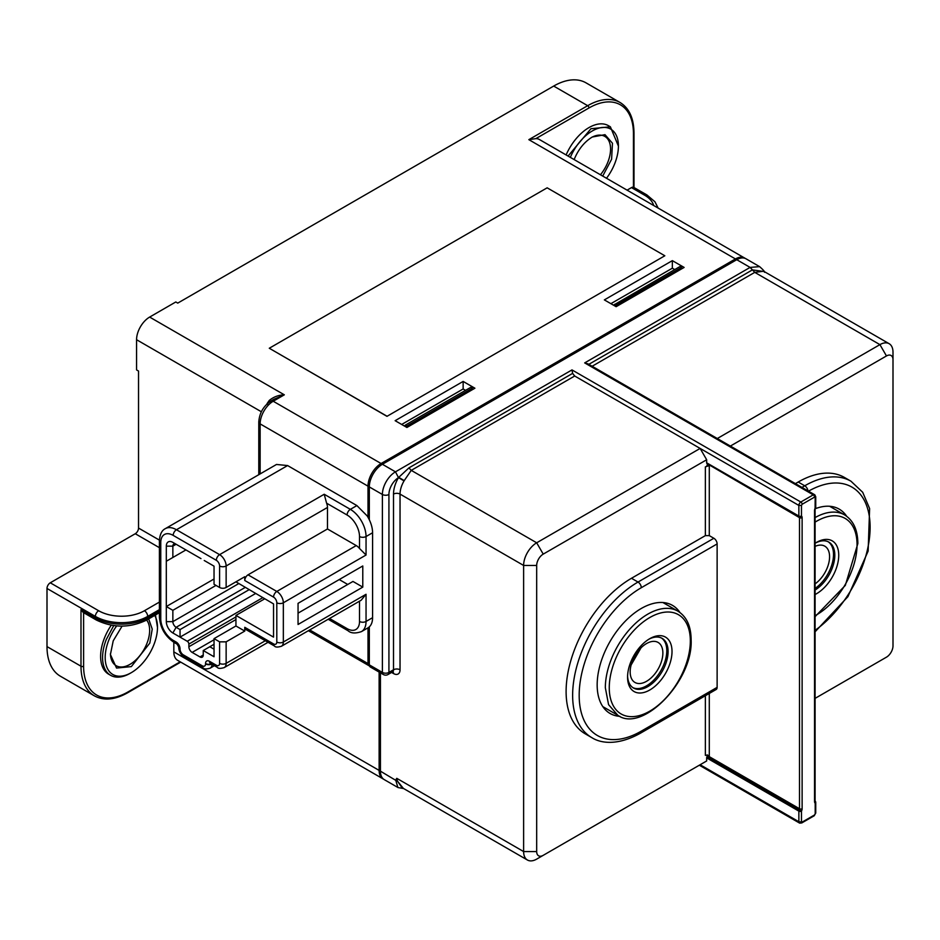 <?xml version="1.0" encoding="UTF-8"?>
<svg xmlns="http://www.w3.org/2000/svg" width="940" height="940" viewBox="0 0 940 940"><rect width="100%" height="100%" fill="white"/><g stroke="black" fill="none" stroke-linecap="round" stroke-linejoin="round"><path stroke-width="1.41" d="M273.869 399.3L284.327 394.823L273.211 401.239A18.495 10.681 120 0 0 260.133 423.893A4.618 2.667 0 0 1 258.782 422.001C259.416 413.036 263.447 406.045 270.896 401.016A4.618 2.667 60 0 1 273.211 401.239L381.088 463.526A18.495 10.681 120 0 0 368.01 486.168L368.01 516.365L367.129 515.86A22.196 12.808 60 0 1 369.314 519.797L369.314 486.932L382.392 494.475A4.618 2.667 0 0 0 388.925 494.475L388.925 672.417L393.507 669.774A4.618 2.667 60 0 1 392.544 671.889L387.973 674.532A4.618 2.667 60 0 0 388.925 672.417A4.618 2.667 0 0 1 383.356 672.84A4.618 2.667 0 0 1 382.392 672.417L382.392 494.475A18.495 10.681 120 0 1 395.47 471.833L382.392 464.278A18.495 10.681 120 0 0 369.314 486.932M736.749 259.699L750.096 267.407L759.602 266.643L745.996 258.782A18.495 10.681 120 0 0 736.749 259.699L382.392 464.278M380.43 672.84L380.43 771.164A18.495 10.681 120 0 0 384.26 779.624L397.879 787.485L395.67 779.953L396.774 778.332L523.615 851.558L523.615 565.445A18.495 10.681 120 0 1 536.681 542.791L700.136 448.427L798.859 505.426L801.468 505.426L802.125 504.287L814.545 497.119A1.845 1.069 60 0 0 813.241 494.851L800.821 502.031A1.845 1.069 60 0 1 802.125 504.287M369.314 519.797A22.196 12.808 60 0 1 372.581 532.757L372.581 617.686A22.196 12.808 60 0 1 369.314 626.863L369.314 664.862A4.618 2.667 120 0 0 370.278 666.977L383.356 674.532A4.618 2.667 120 0 0 383.884 674.72M368.292 517.811L369.314 518.41M369.314 626.863A22.196 12.808 60 0 1 368.01 627.826L368.01 663.581A1.845 1.069 -0 0 0 369.314 663.899M397.973 787.544L403.683 788.578M47 646.602L80.993 666.225A64.719 37.365 120 0 0 94.4 695.859L60.407 676.224A64.719 37.365 120 0 1 47 646.602L47 588.464A4.618 2.667 120 0 1 50.267 582.8L135.266 533.732A4.618 2.667 120 0 0 138.532 528.069L138.532 371.053L136.57 369.913L136.57 339.716A18.495 10.681 -60 0 1 149.648 317.074L175.792 301.975L177.754 303.103L553.684 86.069L587.676 105.691A1.845 1.069 60 0 1 588.992 107.959L535.847 138.638L528.844 139.661L587.676 105.691A64.719 37.365 120 0 1 620.048 102.484L586.043 82.861A64.719 37.365 120 0 0 553.684 86.069M269.287 348.247L386.974 416.338L664.827 255.774L547.151 187.824L269.287 348.247L386.974 416.197M664.827 255.774L386.974 416.338M474.9 388.22L406.914 427.477L395.141 420.685L463.138 381.429L474.9 388.22M672.347 260.639L684.12 267.43L616.123 306.687L604.35 299.895L672.347 260.639L672.347 268.194L610.894 303.667M745.35 258.453L539.395 139.508A18.495 10.681 120 0 0 535.847 138.638M173.829 642.267L173.829 651.878A18.495 10.681 120 0 0 177.66 660.35L383.661 779.225M372.581 617.686L366.048 621.457A4.618 2.667 180 0 1 359.515 621.457A17.566 10.14 -120 0 1 347.083 628.625A4.618 2.667 -60 0 0 348.047 630.74C350.937 633.36 355.414 633.654 361.454 631.61L368.01 627.826M367.129 515.86L356.895 505.579L287.593 465.559L276.501 464.466L165.358 528.633C161.833 530.336 159.847 534.343 159.4 540.676A4.618 2.667 0 0 0 160.763 542.568A17.566 10.14 -120 0 1 173.183 535.389A4.618 2.667 -60 0 1 176.45 529.737A22.196 12.808 -120 0 0 165.358 528.633M298.05 603.339L362.781 565.974L362.781 587.112L298.05 624.477L298.05 603.339M391.592 672.441L393.507 673.545A9.247 5.335 60 0 0 400.041 669.774L400.041 494.099A4.618 2.667 0 0 0 393.507 494.099A23.112 13.348 120 0 1 398.501 477.626L404.036 480.916A18.495 10.681 120 0 1 404.224 480.61L411.25 470.376L536.681 542.791L543.226 554.118L706.668 459.754L700.136 448.427L574.692 376.012L572.625 373.38L571.99 369.913L395.47 471.833L398.501 477.626A13.865 8.002 120 0 0 388.925 494.475M707.15 754.879A1.845 1.069 120 0 1 706.998 756.712A1.845 1.069 120 0 0 706.668 757.899L706.668 760.965L543.226 855.33A9.247 5.335 -60 0 1 536.681 851.558L536.681 565.445A9.247 5.335 -60 0 1 543.226 554.118M536.681 851.558L523.615 851.558A18.495 10.681 120 0 0 527.446 860.03A18.495 10.681 120 0 0 536.681 859.113L543.226 855.33M527.446 860.03L401.909 787.556L397.409 781.058L396.774 778.332L396.562 780.823L380.43 771.164M403.378 788.402L397.409 781.058M706.668 760.965L700.136 764.749L798.859 821.736A2.773 1.598 120 0 0 799.435 823.005L799.435 823.005A2.773 1.598 120 0 0 800.821 822.876M730.368 446.065L886.467 355.954A9.247 5.335 -60 0 1 893 359.726L893 645.839A9.247 5.335 -60 0 1 886.467 657.166L879.922 660.938A18.495 10.681 120 0 0 879.969 660.914M893 359.726L893 352.171A18.495 10.681 120 0 0 889.17 343.711A18.495 10.681 120 0 0 879.922 344.628L717.291 438.522M886.467 355.954L879.922 344.628L754.761 272.365L763.644 271.237L889.17 343.711M588.816 364.344L752.423 269.886L764.15 271.531M584.68 362.899L587.923 363.827L814.627 494.722A2.773 1.598 120 0 0 813.241 494.851L584.68 362.899L750.096 267.407L754.761 272.365L592.13 366.259M404.224 480.61L398.736 477.367L408.912 467.897L572.625 373.38M274.175 399.124L270.896 401.016M267.806 404.635L267.183 403.424L269.263 400.428C273.611 396.868 278.628 395 284.327 394.823L149.648 317.074M465.535 390.359L463.138 388.972L463.138 381.429M401.674 424.457L463.138 388.972M674.744 269.568L672.347 268.194M620.048 102.484C629.177 108.112 633.818 118.24 633.983 132.869A1.845 1.069 180 0 1 633.442 133.621L633.442 187.225A4.618 2.667 120 0 0 631.48 187.601L627.098 190.138M568.089 156.064L590.955 128.721L610.366 126.794L608.403 125.666A38.834 22.419 120 0 0 588.992 127.582A38.834 22.419 120 0 0 566.127 154.936M111.237 625.229A38.834 22.419 120 0 0 100.615 656.414A38.834 22.419 120 0 0 108.652 674.192L110.615 675.32A38.834 22.419 -60 0 1 106.255 639.564L113.717 625.605M372.581 532.757L366.048 536.529A4.618 2.667 180 0 1 359.515 536.529L359.515 548.49L366.048 555.023L283.339 602.775L283.339 642.032A4.618 2.667 180 0 1 276.807 642.032L276.807 602.775A4.618 2.667 -120 0 0 273.54 597.111L244.776 580.497A4.618 2.667 -60 0 1 248.042 574.834L327.473 528.973L327.473 507.459A9.247 5.335 -120 0 0 326.603 503.182L324.206 494.252L219.596 554.647L176.45 529.737L287.593 465.559M359.515 548.49A9.247 5.335 -120 0 0 356.237 545.588L327.473 528.973M361.16 600.225L366.048 594.28L283.339 642.032A9.247 5.335 -120 0 1 281.424 646.262L361.16 600.225M298.05 613.15L352.97 581.449L362.781 587.112M339.246 579.557L347.741 584.469M713.86 538.268A4.618 2.667 60 0 1 717.126 543.931L717.126 687.363L641.292 731.144A87.831 50.713 120 0 1 579.181 695.283A87.831 50.713 120 0 1 641.292 587.712A4.618 2.667 60 0 0 638.025 582.048A92.461 53.38 120 0 0 577.618 663.523A92.461 53.38 120 0 0 591.789 737.618L585.256 733.834A92.461 53.38 120 0 1 571.085 659.751A92.461 53.38 120 0 1 631.48 578.276L638.025 582.048L713.86 538.268L709.289 535.624L709.289 465.57L705.364 466.886A1.845 1.069 120 0 0 706.668 466.123A1.845 1.069 120 0 0 707.327 464.442A1.845 1.069 120 0 0 706.998 463.632L799.176 516.859A1.845 1.504 126.2 0 0 801.468 516.048L801.468 505.426M706.668 459.754L706.668 462.821A1.845 1.069 120 0 0 706.998 463.632M631.48 578.276L705.364 535.624L705.364 466.886M879.922 660.938L815.086 698.373M795.416 483.63L798.201 482.02L804.734 485.792A4.618 2.667 60 0 1 807.977 490.88M815.086 631.798L847.927 596.641L868.137 551.11L869.618 508.552L862.697 492.278L850.97 481.221L844.425 477.438A92.461 53.38 120 0 0 798.201 482.02M270.132 401.979L269.263 400.428M633.442 187.225L646.873 194.921A4.618 2.667 120 0 0 644.558 195.156A32.359 18.683 180 0 1 653.652 205.472M610.366 126.794L618.414 146.076A36.989 21.35 -60 0 1 606.523 178.259M83.613 612.68L83.613 666.225A1.845 1.069 0 0 1 80.993 666.225L80.993 609.602L83.213 612.445L96.338 620.024C113.129 628.108 129.931 628.108 146.722 620.024A4.618 2.667 -120 0 0 147.686 617.909L147.686 616.405L159.4 609.637M154.712 615.418A36.989 21.35 -60 0 1 157.485 627.344A36.989 21.35 -60 0 1 131.341 672.641L130.025 673.393A38.834 22.419 -60 0 1 110.615 675.32M155.441 614.995L157.485 627.344M214.038 644.288L203.251 650.527L214.038 656.755L214.038 638.636L235.94 625.981L235.94 615.418L273.54 637.12L273.54 603.903L235.94 581.825M235.94 625.981L244.776 631.081L226.141 641.844L219.596 641.844L219.596 663.358A4.618 2.667 -120 0 1 216.329 665.238A4.618 2.667 120 0 0 217.293 667.353C218.127 668.622 220.442 668.704 224.225 667.588A9.247 5.335 -120 0 0 226.141 663.358A4.618 2.667 180 0 1 219.596 663.358M244.776 627.309L273.54 643.912A4.618 2.667 -60 0 0 274.492 646.027L245.728 629.424A4.618 2.667 -60 0 1 244.776 627.309L244.776 631.081M327.473 507.459L226.141 565.974A4.618 2.667 180 0 1 219.596 565.974L219.596 587.488A4.618 2.667 -0 0 0 226.141 587.488L244.776 576.725L244.776 580.497M235.94 619.566L188.87 646.743L188.87 644.1A2.315 1.339 -120 0 0 187.236 641.268L180.045 637.12L180.045 629.577L176.121 627.309L172.854 632.973L180.045 637.12L255.562 593.528M188.87 646.743A4.618 2.667 -120 0 0 192.136 652.407L199.985 656.942A4.618 2.667 -120 0 0 202.3 657.166A4.618 2.667 -120 0 0 203.251 655.051L199.985 656.942M203.251 650.515L203.251 655.051M214.038 649.199L209.796 646.743M264.716 598.803L235.94 615.418M204.238 560.499L214.038 566.162L214.038 584.28L219.596 587.488M200.972 558.607L172.854 542.38A9.247 5.335 -120 0 0 166.321 546.152L166.309 561.251L172.854 557.479L172.854 546.152L166.321 546.152M176.121 544.26A4.618 2.667 -120 0 0 173.806 544.037A4.618 2.667 -120 0 0 172.854 546.152L176.121 544.26L172.854 542.38L176.121 544.26M185.932 549.923L172.854 557.479M214.038 578.993L166.309 606.547L166.309 561.251M216 585.409L172.854 610.318L166.309 606.547L166.321 621.645A9.247 5.335 -120 0 0 172.854 632.973M238.56 583.705L172.854 621.645L172.854 610.318M166.321 621.645L172.854 621.645A4.618 2.667 -120 0 0 176.121 627.309L245.093 587.488M249.018 589.744L180.045 629.577M709.289 465.57L708.643 464.125A1.845 1.069 120 0 0 708.96 464.76L799.505 517.658A1.845 1.069 0 0 0 802.125 517.658A3.701 2.139 120 0 0 801.468 516.048A1.845 1.069 0 0 1 798.859 516.048L798.859 505.426A2.773 1.598 120 0 1 799.435 503.488A2.773 1.598 120 0 1 800.821 502.031L571.99 369.913M801.679 822.993A1.845 1.069 60 0 0 801.738 822.97A1.845 1.069 60 0 0 802.125 822.112L798.859 821.736L798.859 811.114L708.631 759.027A1.845 1.069 120 0 1 708.643 758.85L708.784 758.157A1.845 1.069 120 0 1 708.936 757.828L709.289 756.653L707.738 755.137L705.364 755.349L705.364 695.718M706.668 462.821L798.859 516.048A1.845 1.069 120 0 0 799.176 516.859A1.845 1.069 120 0 1 799.505 517.658L799.505 808.741A1.845 1.069 0 0 0 802.125 808.741A3.701 2.139 120 0 1 801.468 811.114A1.845 1.069 0 0 1 798.859 811.114A1.845 1.069 -60 0 1 799.176 809.928A1.845 1.069 120 0 0 799.505 808.741L709.289 756.653L708.936 757.828L706.998 756.712M709.289 535.624L705.364 535.624M406.914 425.973L405.387 425.091L470.764 387.339L472.291 388.22L406.914 425.973L406.914 427.477M405.387 425.091L404.294 425.973M472.291 388.22L472.291 389.736M681.5 268.946L681.5 267.43L679.973 266.549L613.503 305.183M681.5 267.43L616.123 305.183L616.123 306.687M616.123 305.183L614.596 304.302M570.333 157.368A36.989 21.35 -60 0 1 592.259 130.977A36.989 21.35 -60 0 1 618.414 146.076M130.025 673.393L131.341 672.641A36.989 21.35 -60 0 1 108.688 640.422A36.989 21.35 -60 0 1 116.666 625.923M214.038 638.636L219.596 641.844M717.126 687.363A4.618 2.667 60 0 1 716.174 689.478L640.34 733.259A4.618 2.667 -120 0 0 641.292 731.144M574.14 159.565L574.14 159.565C578.312 149.401 584.351 141.881 592.259 137.017L604.996 134.667L612.469 143.256L611.587 159.271L602.716 176.062M122.094 626.111L113.223 640.822L110.415 654.522L116.548 668.07L131.341 666.601L149.812 643.101L152.233 629.095L148.673 618.908M679.925 612.492A62.404 36.037 120 0 0 672.5 605.384A62.404 36.037 120 0 0 624.407 622.104A62.404 36.037 120 0 0 597.159 684.908A62.404 36.037 120 0 0 610.084 713.484A62.404 36.037 120 0 0 619.965 716.351M846.646 516.248A62.404 36.037 120 0 0 839.209 509.128A62.404 36.037 120 0 0 815.309 508.704M600.448 174.758A27.742 16.015 120 0 0 604.82 136.406A27.742 16.015 120 0 0 591.589 137.416M110.427 653.746A27.742 16.015 120 0 0 116.16 665.708A27.742 16.015 120 0 0 130.025 664.333A27.742 16.015 120 0 0 147.192 642.749A27.742 16.015 120 0 0 146.652 620.071M603.245 707.209L603.962 707.28M664.063 603.186L663.652 602.587M830.784 506.93L830.361 506.331M672.018 651.502A31.431 18.154 120 0 0 649.787 638.671A31.431 18.154 120 0 0 627.567 677.164A31.431 18.154 120 0 0 660.902 680.149A31.431 18.154 120 0 0 672.018 651.502M815.086 594.515A31.431 18.154 120 0 0 827.623 583.893A31.431 18.154 120 0 0 838.739 555.246A31.431 18.154 120 0 0 816.508 542.415A31.431 18.154 120 0 0 815.086 543.285M627.591 676.001A28.658 16.544 120 0 0 633.501 688.021A28.658 16.544 120 0 0 657.965 677.623A28.658 16.544 120 0 0 668.093 651.502A28.658 16.544 120 0 0 662.159 638.377A28.658 16.544 120 0 0 648.788 639.27M815.086 590.038A28.658 16.544 120 0 0 824.674 581.366A28.658 16.544 120 0 0 834.814 555.246A28.658 16.544 120 0 0 828.88 542.133A28.658 16.544 120 0 0 815.509 543.026M632.855 687.622A28.658 16.544 120 0 0 654.698 679.138A28.658 16.544 120 0 0 666.789 650.75A28.658 16.544 120 0 0 661.49 638.025M815.086 588.44A28.658 16.544 120 0 0 833.51 554.494A28.658 16.544 120 0 0 828.211 541.781M632.173 679.784A23.112 13.348 120 0 0 634.97 682.464A23.112 13.348 120 0 0 656.32 671.9A23.112 13.348 120 0 0 660.867 645.122A23.112 13.348 120 0 0 658.082 642.431A23.112 13.348 120 0 0 636.721 652.995A23.112 13.348 120 0 0 632.173 679.784M815.086 583.881A23.112 13.348 120 0 0 827.576 548.866A23.112 13.348 120 0 0 824.791 546.175A23.112 13.348 120 0 0 815.086 546.375M640.974 647.907L631.151 664.921M744.68 258.03A18.495 10.681 120 0 0 735.433 258.947L381.088 463.526A1.845 1.069 60 0 1 382.016 464.501M260.133 473.913L260.133 423.893L368.01 486.168A1.845 1.069 0 0 0 369.326 486.485M528.844 139.661L735.433 258.947A1.845 1.069 60 0 1 736.361 259.922M173.829 651.878L379.126 770.4A1.845 1.069 -0 0 0 380.43 770.718M379.126 672.088L379.126 770.4A18.495 10.681 120 0 0 382.956 778.872M309.718 629.929L368.01 663.581A4.618 2.667 120 0 0 368.962 665.696L369.467 665.931M369.314 664.862L382.392 672.417A4.618 2.667 120 0 0 383.356 674.532A4.618 4.618 0 0 0 387.973 674.532M393.507 673.545A4.618 2.667 120 0 0 392.932 671.736M404.047 480.928A18.495 10.681 120 0 0 400.041 494.099L523.615 565.445L536.681 565.445M369.314 518.293L368.774 518.058A3.701 2.139 120 0 1 368.01 516.365A1.845 1.069 0 0 0 369.314 516.683M261.355 411.755L136.57 339.716M138.532 528.069L159.412 540.124M361.454 631.61A22.196 12.808 -120 0 0 366.048 621.457L366.048 594.28M356.895 505.579L350.362 509.351A4.618 2.667 120 0 0 347.083 515.014A17.566 10.14 -120 0 1 359.515 536.529M366.048 555.023L366.048 536.529A22.196 12.808 -120 0 0 350.362 509.351L324.206 494.252M400.041 669.774A4.618 2.667 0 0 0 393.507 669.774L393.507 494.099M802.125 822.112L814.545 814.945A1.845 1.069 60 0 1 814.158 815.791L815.744 813.053L815.744 802.443A1.845 1.069 180 0 1 815.203 803.195L814.874 800.868M814.545 510.49A1.845 1.069 180 0 0 815.086 509.738L815.203 495.991A2.773 1.598 120 0 0 814.627 494.722L815.744 496.743L815.744 507.365A1.845 1.069 180 0 1 815.203 508.117A3.701 2.139 120 0 0 814.545 510.49L814.545 801.573A3.701 2.139 120 0 0 815.203 803.195L815.203 813.817L814.545 814.945M266.913 404.059A18.495 10.681 -60 0 1 267.183 403.424M633.442 133.621A62.874 36.296 120 0 0 588.992 107.959M180.186 661.807L128.075 691.899A1.845 1.069 -120 0 1 127.687 692.745L180.727 662.113M83.613 666.225A62.874 36.296 120 0 0 128.075 691.899M135.266 533.732L159.4 547.679M356.237 545.588L276.807 591.448L248.042 574.834M276.807 602.775A4.618 2.667 180 0 0 283.339 602.775A9.247 5.335 -120 0 0 276.807 591.448A4.618 2.667 120 0 0 273.54 597.111M359.515 601.177L359.515 621.457M574.692 376.012L411.25 470.376L408.912 467.897M815.203 812.301L815.203 813.817M706.668 757.899L708.631 759.027M802.125 808.741L802.125 517.658M708.643 758.85A1.845 1.069 -60 0 1 708.807 758.169A1.845 1.069 -60 0 1 708.96 757.84L801.468 811.114L801.468 821.736M815.203 497.495L814.545 497.119M50.267 582.8L98.653 610.741A4.618 2.667 120 0 0 95.375 616.405L47 588.464M159.4 602.082L144.419 610.741A32.359 18.683 180 0 1 98.653 610.741M80.993 609.602L95.375 617.909L95.375 616.405A36.989 21.35 180 0 0 147.686 616.405A4.618 2.667 60 0 0 144.419 610.741M631.48 187.601L644.558 195.156M159.4 611.141L147.686 617.909A36.989 21.35 0 0 1 95.375 617.909A4.618 2.667 120 0 0 96.338 620.024M326.603 503.182L347.083 515.014M226.141 587.488L226.141 565.974A9.247 5.335 -120 0 0 219.596 554.647A4.618 2.667 -60 0 0 216.329 560.311L173.183 535.389M159.4 540.676L159.4 616.922A4.618 2.667 -0 0 0 160.763 618.814L160.763 542.568M178.706 647.12A4.618 2.667 0 0 0 178.694 647.308A4.618 2.667 0 0 0 180.045 649.199A4.618 2.667 -120 0 0 183.312 654.863A4.618 2.667 120 0 0 184.275 656.978L203.228 667.929C204.074 669.186 206.377 669.268 210.161 668.152A9.247 5.335 -120 0 0 212.076 664.345M183.312 654.863L202.276 665.814A4.618 2.667 120 0 0 203.228 667.929M347.083 628.625L329.529 618.485M273.54 643.912A4.618 2.667 -120 0 0 276.807 642.032M235.94 616.922L188.87 644.1M262.754 597.676L187.236 641.268M214.038 639.764L192.136 652.407M709.289 756.653L709.289 693.45M815.52 801.926A1.845 1.069 180 0 1 815.744 802.443A1.845 1.845 0 0 0 815.109 801.045M814.545 801.573A1.845 1.069 -0 0 0 815.086 800.821L814.98 800.951M801.961 487.402L804.734 485.792A92.461 53.38 120 0 1 850.97 481.221M219.596 565.974A4.618 2.667 -120 0 0 216.329 560.311M160.763 618.814A17.566 10.14 -120 0 0 173.183 640.328L176.121 642.032A4.618 2.667 120 0 0 177.084 644.147L178.694 646.932A4.618 2.667 180 0 0 180.045 648.823A5.546 3.208 -120 0 0 176.121 642.032M202.276 665.814A4.618 2.667 -120 0 0 205.543 663.922L205.543 663.546A5.546 3.208 -120 0 1 209.467 661.278L216.329 665.238M159.4 616.922C160.188 627.814 165.099 636.321 174.135 642.443A4.618 2.667 -60 0 1 173.183 640.328M211.688 664.122A4.618 2.667 180 0 1 205.543 663.922M226.141 641.844L226.141 663.358L265.315 640.739M641.292 587.712L717.126 543.931M815.086 630.341A87.831 50.713 120 0 0 870.029 523.557A87.831 50.713 120 0 0 808.494 491.173M211.3 663.899A4.618 2.667 180 0 1 205.543 663.546M209.467 661.278A4.618 2.667 120 0 0 210.419 663.393L217.293 667.353M677.881 611.153A60.101 34.698 120 0 0 631.562 627.262A60.101 34.698 120 0 0 605.337 687.739L608.568 704.648L617.78 715.246C642.008 733.235 693.18 681.359 691.135 639.799C691.029 626.158 686.611 616.605 677.881 611.153L662.923 602.528M829.644 506.272L844.59 514.909A60.101 34.698 120 0 0 815.086 517.576M690.324 640.939A57.328 33.1 120 0 0 649.787 617.533A57.328 33.1 120 0 0 609.261 687.739A57.328 33.1 120 0 0 649.787 711.145A57.328 33.1 120 0 0 690.324 640.939M815.086 615.677A57.328 33.1 120 0 0 857.045 544.683A57.328 33.1 120 0 0 815.086 522.123M368.962 665.696L308.367 630.705M392.544 671.43L393.202 671.701L392.544 671.889M699.325 765.207L799.435 823.005L801.738 822.958L814.158 815.791M759.614 266.643C763.139 269.745 764.796 271.625 764.561 272.306M258.782 422.001L258.782 474.7M633.983 132.869L633.983 187.483M94.4 695.859C103.835 700.946 114.938 699.912 127.687 692.745M214.414 665.696L210.161 668.152M348.047 630.74L328.178 619.272M274.492 646.027C275.326 647.296 277.641 647.378 281.424 646.262M815.086 509.738L815.086 800.821M646.873 194.921L654.933 201.759L658.118 208.046M159.4 612.704L146.722 620.024M178.694 646.932L178.694 647.308C178.929 651.467 180.797 654.686 184.275 656.978M268.029 642.302L224.225 667.588M591.789 737.618C600.448 743.223 617.275 746.055 640.34 733.259M815.52 508.223A1.845 1.845 0 0 0 815.744 507.365M174.135 642.443L177.084 644.147M602.834 706.621L617.78 715.246M815.086 616.64L845.318 585.397L857.856 543.543C857.75 529.902 853.32 520.361 844.59 514.909"/></g></svg>
